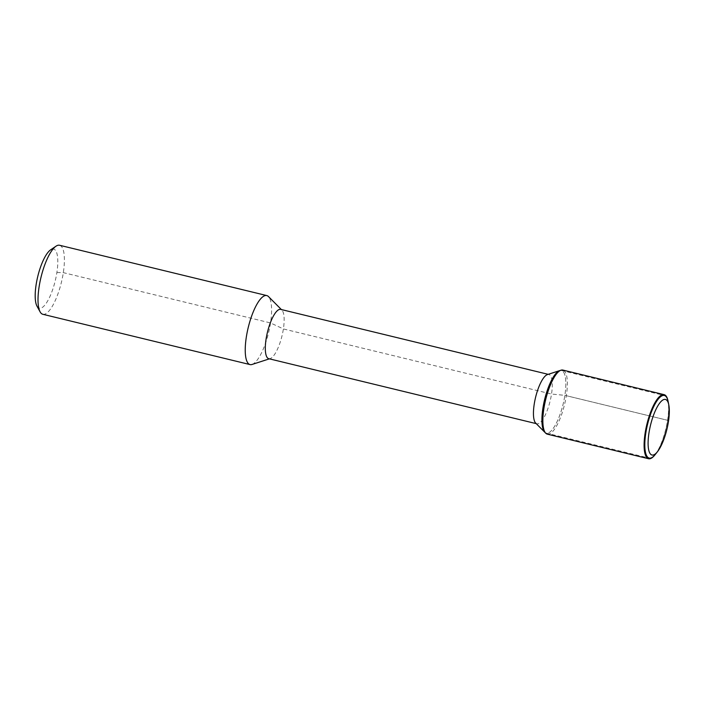 <?xml version="1.0" encoding="UTF-8"?>
<svg xmlns="http://www.w3.org/2000/svg" width="704" height="704" viewBox="0 0 704 704"><rect width="100%" height="100%" fill="white"/><g stroke="black" fill="none" stroke-linecap="round" stroke-linejoin="round"><path stroke-width="0.53" stroke-dasharray="3.52 2.64" d="M36.96 306.099A30.439 9.002 103.6 0 0 42.002 307.648A30.439 9.002 103.6 0 0 56.962 271.999A30.439 9.002 103.6 0 0 50.618 249.85M655.31 454.423A32.217 9.522 103.6 0 0 668.14 401.57A32.217 9.522 103.6 0 1 655.31 454.423M546.278 433.118A32.217 9.522 103.6 0 1 544.746 432.212A32.217 9.522 103.6 0 0 549.12 432.529A32.217 9.522 103.6 0 0 564.098 399.687A32.217 9.522 103.6 0 0 561.475 370.506A32.217 9.522 103.6 0 0 559.698 370.612A32.217 9.522 103.6 0 1 564.617 396.88A32.217 9.522 103.6 0 1 549.12 432.529A32.217 9.522 103.6 0 1 546.278 433.118L649.158 458.093M535.674 423.078A25.362 7.498 103.6 0 0 536.879 423.79A25.362 7.498 103.6 0 0 539.123 423.324A25.362 7.498 103.6 0 0 550.915 397.461A25.362 7.498 103.6 0 0 548.847 374.493A25.362 7.498 103.6 0 0 547.448 374.572M268.743 358.688A25.362 7.498 103.6 0 0 270.142 358.609A25.362 7.498 103.6 0 0 270.987 358.222A25.362 7.498 103.6 0 0 282.304 334.585A25.362 7.498 103.6 0 0 281.917 310.103A25.362 7.498 103.6 0 0 280.711 309.39M251.997 364.478A35.508 10.498 103.6 0 0 253.176 363.933A35.508 10.498 103.6 0 0 269.025 330.836A35.508 10.498 103.6 0 0 268.479 296.569M42.83 314.283A35.508 10.498 103.6 0 0 45.962 313.623A35.508 10.498 103.6 0 0 62.48 277.42A35.508 10.498 103.6 0 0 59.585 245.265M654.861 454.978A32.974 9.75 103.6 0 0 667.999 400.875M547.316 434.157A32.974 9.75 103.6 0 0 550.238 433.55A32.974 9.75 103.6 0 0 565.567 399.934A32.974 9.75 103.6 0 0 562.883 370.066M56.883 272.518L63.325 272.642L270.53 322.951L283.386 328.944L551.522 394.046L564.872 395.349L667.753 420.323L564.872 395.349M668.457 421.529L667.753 420.323M561.475 370.506L664.356 395.49M536.219 423.632L536.879 423.79M548.196 374.334L548.847 374.493M281.917 310.103L281.371 309.549M270.142 358.609L269.403 358.846"/><path stroke-width="1.06" d="M281.371 309.549L268.479 296.569A35.508 10.498 103.6 0 0 266.79 295.574L59.585 245.265A35.508 10.498 103.6 0 0 56.012 246.189L50.618 249.85A30.439 9.002 103.6 0 0 37.752 276.505A30.439 9.002 103.6 0 0 36.96 306.099L40.084 311.819A35.508 10.498 103.6 0 0 42.83 314.283L250.034 364.584A35.508 10.498 103.6 0 0 251.997 364.478L269.403 358.846M654.482 454.511A28.582 8.448 103.6 0 0 657.413 451.774A28.582 8.448 103.6 0 0 668.8 404.888A28.582 8.448 103.6 0 0 651.534 421.326A28.582 8.448 103.6 0 0 654.482 454.511M668.8 404.888L668.14 401.57A32.217 9.522 103.6 0 0 648.683 420.094A32.217 9.522 103.6 0 0 652.001 457.503A32.217 9.522 103.6 0 0 655.31 454.423L654.861 454.978A32.974 9.75 103.6 0 1 651.482 458.128A32.974 9.75 103.6 0 1 648.569 458.735A32.974 9.75 103.6 0 1 646.87 424.389A32.974 9.75 103.6 0 1 664.127 394.654A32.974 9.75 103.6 0 1 667.999 400.875L668.14 401.57A32.217 9.522 103.6 0 0 664.356 395.49A32.217 9.522 103.6 0 0 647.504 424.547A32.217 9.522 103.6 0 0 649.158 458.093A32.217 9.522 103.6 0 0 652.001 457.503A32.217 9.522 103.6 0 0 655.31 454.423L657.413 451.774M664.127 394.654L562.883 370.066A32.974 9.75 103.6 0 0 561.062 370.172L559.698 370.612A32.217 9.522 103.6 0 0 544.623 399.564A32.217 9.522 103.6 0 0 544.746 432.212L535.674 423.078A25.362 7.498 103.6 0 1 535.577 397.373A25.362 7.498 103.6 0 1 547.448 374.572L559.698 370.612A32.217 9.522 103.6 0 0 544.623 399.564A32.217 9.522 103.6 0 0 544.746 432.212L545.75 433.224A32.974 9.75 103.6 0 0 547.316 434.157L648.569 458.735M548.196 374.334L280.711 309.39A25.362 7.498 103.6 0 0 267.441 332.27A25.362 7.498 103.6 0 0 268.743 358.688L536.219 423.632M266.79 295.574A35.508 10.498 103.6 0 0 248.213 327.598A35.508 10.498 103.6 0 0 250.034 364.584M56.012 246.189A35.508 10.498 103.6 0 0 40.999 277.297A35.508 10.498 103.6 0 0 40.084 311.819M561.062 370.172A32.974 9.75 103.6 0 0 545.626 399.81A32.974 9.75 103.6 0 0 545.75 433.224"/></g></svg>
